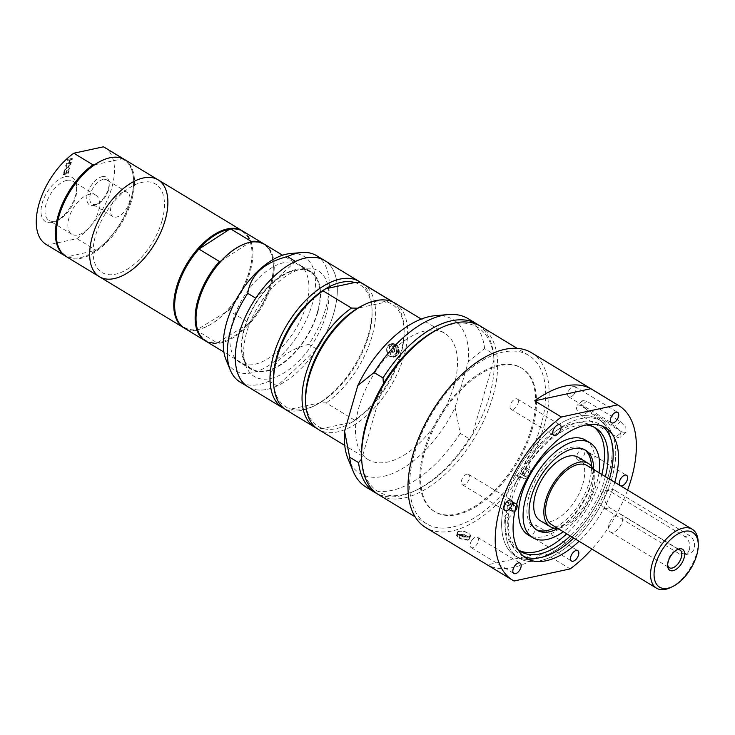 <?xml version="1.0" encoding="UTF-8"?>
<svg xmlns="http://www.w3.org/2000/svg" width="735" height="735" viewBox="0 0 735 735"><rect width="100%" height="100%" fill="white"/><g stroke="black" fill="none" stroke-linecap="round" stroke-linejoin="round"><path stroke-width="0.55" stroke-dasharray="3.67 2.76" d="M67.666 159.513L67.418 160.395L69.77 159.89L68.888 162.959L66.527 163.473L66.269 164.355L71.093 163.317L71.341 162.426L69.457 162.839L70.34 159.771L72.232 159.357L72.489 158.475L67.491 159.403L67.234 160.294L69.595 159.78L68.704 162.848L66.352 163.363L66.095 164.245L70.909 163.207L71.166 162.325L69.274 162.729L70.165 159.66L72.048 159.247L72.306 158.365L67.491 159.403M104.701 147.505A56.623 30.254 -58.8 0 1 111.334 189.29A56.623 30.254 -58.8 0 1 76.927 238.664L47.297 245.058A56.623 30.254 -58.8 0 1 46.039 244.369M65.893 164.962L65.599 165.981L67.05 167.185L64.377 170.208L67.4 167.562L69.209 169.105L69.503 168.085L68.079 166.909L70.707 163.923L67.73 166.523L65.893 164.962L65.599 165.981M63.072 174.719L67.886 173.68L69.09 169.5L68.52 169.629L67.574 172.918L66.251 173.203L67.142 170.134L66.573 170.254L65.681 173.322L63.899 173.708L64.845 170.419L64.276 170.548L63.072 174.719L67.886 173.68M65.397 176.602A25.798 13.781 -58.8 0 1 76.596 186.929A25.798 13.781 -58.8 0 1 55.878 221.134A25.798 13.781 -58.8 0 1 41.629 205.552A25.798 13.781 -58.8 0 1 65.397 176.602M102.101 176.676A16.198 8.655 -58.8 0 1 109.129 183.153A16.198 8.655 -58.8 0 1 96.129 204.624A16.198 8.655 -58.8 0 1 87.171 194.849A16.198 8.655 -58.8 0 1 102.101 176.676M65.773 166.082L67.225 167.295L64.551 170.318L67.574 167.672L69.384 169.215L69.678 168.196L68.254 167.01L70.882 164.024L67.905 166.625L66.067 165.072M68.07 173.782L69.274 169.61L68.704 169.739L67.749 173.019L66.435 173.304L67.317 170.244L66.747 170.364L65.865 173.432L64.074 173.818L65.029 170.529L64.45 170.649L63.247 174.829M47.297 245.058L66.435 256.653L67.877 256.708L96.064 250.249L76.927 238.664M122.57 158.402L122.019 158.889A56.007 29.924 -58.8 0 1 133.614 180.47A56.007 29.924 -58.8 0 1 130.876 200.039A56.007 29.924 -58.8 0 1 95.513 250.736A56.007 29.924 -58.8 0 1 67.877 256.708A56.007 29.924 -58.8 0 1 56.301 235.411M101.513 160.754A56.007 29.924 -58.8 0 1 122.019 158.889L94.392 164.861M66.435 256.653A56.623 30.254 -58.8 0 1 65.626 256.221M124.279 159.366A56.623 30.254 -58.8 0 1 133.586 179.9A56.623 30.254 -58.8 0 1 96.064 250.249M66.738 180.397A22.932 12.256 121.2 0 0 47.904 199.139A22.932 12.256 121.2 0 0 48.979 220.39A22.932 12.256 121.2 0 0 58.276 219.985A22.932 12.256 121.2 0 0 76.688 189.584A22.932 12.256 121.2 0 0 72.737 181.159A22.932 12.256 121.2 0 0 66.738 180.397M89.587 194.242A22.932 12.256 -58.8 0 1 95.587 194.995A22.932 12.256 -58.8 0 1 94.19 220.959A22.932 12.256 -58.8 0 1 71.828 234.226A22.932 12.256 -58.8 0 1 70.762 212.985A22.932 12.256 -58.8 0 1 89.587 194.242M103.084 179.469A14.084 7.525 121.2 0 0 91.517 190.981A14.084 7.525 121.2 0 0 92.178 204.036A14.084 7.525 121.2 0 0 97.884 203.788A14.084 7.525 121.2 0 0 109.203 185.11A14.084 7.525 121.2 0 0 106.777 179.928A14.084 7.525 121.2 0 0 103.084 179.469M123.811 192.019A14.084 7.525 -58.8 0 1 127.504 192.487A14.084 7.525 -58.8 0 1 126.641 208.437A14.084 7.525 -58.8 0 1 112.905 216.586A14.084 7.525 -58.8 0 1 112.253 203.531A14.084 7.525 -58.8 0 1 123.811 192.019M124.729 159.633A56.623 30.254 -58.8 0 1 131.712 200.223A56.623 30.254 -58.8 0 1 66.067 256.497M161.939 221.116A51.698 27.618 -58.8 0 1 100.713 271.638A51.698 27.618 -58.8 0 1 123.673 192.092A51.698 27.618 -58.8 0 1 161.939 221.116M158.108 179.845A56.623 30.254 -58.8 0 1 165.09 220.436A56.623 30.254 -58.8 0 1 99.436 276.718M242.66 231.056A56.623 30.254 -58.8 0 1 251.967 251.59A56.623 30.254 -58.8 0 1 249.202 271.371A56.623 30.254 -58.8 0 1 206.507 326.652A56.623 30.254 -58.8 0 1 183.998 327.911M229.311 229.43A56.007 29.924 -58.8 0 1 251.986 252.16A56.007 29.924 -58.8 0 1 249.257 271.729A56.007 29.924 -58.8 0 1 227.087 310.841A56.007 29.924 -58.8 0 1 207.022 326.413A56.007 29.924 -58.8 0 1 197.338 329.537A56.007 29.924 -58.8 0 1 174.682 307.101M251.306 241.429L220.932 261.072M241.255 245.38A56.007 29.924 -58.8 0 1 250.681 242.366A56.007 29.924 -58.8 0 1 273.346 265.096A56.007 29.924 -58.8 0 1 270.618 284.665A56.007 29.924 -58.8 0 1 248.448 323.777L249.073 322.84L228.603 310.436L197.338 329.537L196.714 330.484L217.183 342.887L248.448 323.777A56.007 29.924 -58.8 0 1 218.699 342.482A56.007 29.924 -58.8 0 1 196.043 320.037M243.101 231.323A56.623 30.254 -58.8 0 1 228.603 310.436M196.714 330.484A56.623 30.254 -58.8 0 1 184.439 328.196M264.021 243.992A56.623 30.254 -58.8 0 1 273.328 264.526A56.623 30.254 -58.8 0 1 249.073 322.84M264.462 244.259A56.623 30.254 -58.8 0 1 271.454 284.849A56.623 30.254 -58.8 0 1 205.8 341.132M317.29 312.605A56.623 30.254 -58.8 0 1 251.636 368.887A56.623 30.254 -58.8 0 1 255.1 304.786A56.623 30.254 -58.8 0 1 310.308 272.023A56.623 30.254 -58.8 0 1 317.29 312.605M317.685 312.522A57.238 30.576 -58.8 0 1 251.324 369.411A57.238 30.576 -58.8 0 1 254.815 304.612A57.238 30.576 -58.8 0 1 310.62 271.491A57.238 30.576 -58.8 0 1 317.685 312.522M306.118 305.512A57.238 30.576 -58.8 0 1 239.748 362.41A57.238 30.576 -58.8 0 1 243.248 297.601A57.238 30.576 -58.8 0 1 299.053 264.49A57.238 30.576 -58.8 0 1 306.118 305.512M290.463 253.547A66.747 35.666 -58.8 0 1 312.219 304.198A66.747 35.666 -58.8 0 1 268.688 365.534A66.747 35.666 -58.8 0 1 226.077 359.865M316.565 255.661A73.858 39.46 -58.8 0 1 325.678 308.599A73.858 39.46 -58.8 0 1 308.838 344.329C285.263 350.329 272.033 362.585 269.139 381.107A73.858 39.46 -58.8 0 1 240.042 382.016M295.47 261.412L255.771 298.19M269.139 381.107L277.15 385.958L316.849 349.18L308.838 344.329M277.15 385.958A73.858 39.46 -58.8 0 1 248.053 386.867A73.858 39.46 -58.8 0 0 333.69 313.45A73.858 39.46 -58.8 0 0 324.576 260.512A73.858 39.46 -58.8 0 1 316.849 349.18M325.917 315.131A61.749 32.983 -58.8 0 1 252.803 375.466A61.749 32.983 -58.8 0 1 280.219 280.467A61.749 32.983 -58.8 0 1 325.917 315.131M361.014 282.699A73.858 39.46 -58.8 0 1 372.002 308.672A73.858 39.46 -58.8 0 1 368.4 334.48A73.858 39.46 -58.8 0 1 312.706 406.584A73.858 39.46 -58.8 0 1 284.601 408.871M354.702 282.506A71.396 38.147 -58.8 0 1 372.085 310.951A71.396 38.147 -58.8 0 1 368.602 335.895A71.396 38.147 -58.8 0 1 319.982 402.789A71.396 38.147 -58.8 0 1 314.764 405.601A71.396 38.147 -58.8 0 1 290.913 409.064A71.396 38.147 -58.8 0 1 273.521 380.629M388.594 300.541L386.748 301.91L357.669 308.195M362.888 305.383A71.396 38.147 -58.8 0 1 386.748 301.91A71.396 38.147 -58.8 0 1 404.131 330.355A71.396 38.147 -58.8 0 1 400.639 355.299A71.396 38.147 -58.8 0 1 352.028 422.193L354.647 420.163L326.156 402.918L319.982 402.789L290.913 409.064L288.295 411.095L316.776 428.349L322.95 428.468L352.028 422.193A71.396 38.147 -58.8 0 1 322.95 428.468A71.396 38.147 -58.8 0 1 305.567 400.033M362.842 283.692A73.858 39.46 -58.8 0 1 371.405 338.495A73.858 39.46 -58.8 0 1 326.156 402.918M288.295 411.095A73.858 39.46 -58.8 0 1 286.328 410.038M393.05 302.103A73.858 39.46 -58.8 0 1 404.048 328.076A73.858 39.46 -58.8 0 1 354.647 420.163M395.752 344.136L392.646 343.521C386.555 344.384 388.852 358.597 395.513 356.751L399.105 353.076C399.803 349.263 398.682 346.277 395.752 344.136M396.735 353.581A6.771 5.108 -102.2 0 0 395.632 346.635A6.771 5.108 -102.2 0 0 390.414 343.998A6.771 5.108 -102.2 0 0 386.849 351.697A6.771 5.108 -102.2 0 0 393.271 357.238A6.771 5.108 -102.2 0 0 396.735 353.581M396.294 353.315A6.156 4.64 -102.2 0 0 395.283 346.993A6.156 4.64 -102.2 0 0 390.542 344.605A6.156 4.64 -102.2 0 0 387.299 351.596A6.156 4.64 -102.2 0 0 393.142 356.64A6.156 4.64 -102.2 0 0 396.294 353.315M389.605 347.444L392.655 344.145C396.964 344.485 398.912 347.379 398.508 352.837L395.2 356.19C390.818 355.841 388.944 352.929 389.605 347.444M397.598 352.157C396.707 345.753 394.456 344.384 390.827 348.059C391.534 354.5 393.785 355.869 397.598 352.157M394.805 351.119A1.911 1.442 -102.2 0 0 394.493 349.153A1.911 1.442 -102.2 0 0 393.023 348.418A1.911 1.442 -102.2 0 0 392.012 350.586A1.911 1.442 -102.2 0 0 393.822 352.148A1.911 1.442 -102.2 0 0 394.805 351.119M394.006 351.284A1.911 1.442 -102.2 0 0 392.655 348.574A1.911 1.442 -102.2 0 0 392.224 348.583A1.911 1.442 -102.2 0 0 391.222 350.751A1.911 1.442 -102.2 0 0 393.032 352.313A1.911 1.442 -102.2 0 0 393.427 352.138A1.911 1.442 -102.2 0 0 394.006 351.284M394.888 303.096A73.858 39.46 -58.8 0 1 404.002 356.034A73.858 39.46 -58.8 0 1 318.365 429.442M453.844 386.224A73.858 39.46 -58.8 0 1 368.207 459.632A73.858 39.46 -58.8 0 1 372.719 376.017A73.858 39.46 -58.8 0 1 444.73 333.286A73.858 39.46 -58.8 0 1 453.844 386.224M434.854 315.738A89.946 48.06 -58.8 0 1 468.36 361.592L455.121 407.438A89.946 48.06 -58.8 0 1 396.514 471.732A89.946 48.06 -58.8 0 1 348.087 459.007M455.121 407.438L460.202 433.338L469.095 438.721L472.247 435.083L493.966 359.828L493.543 354.031L484.65 348.638L468.36 361.592M438.648 328.949A96.019 51.294 -58.8 0 1 493.966 359.828A96.019 51.294 -58.8 0 1 489.418 396.091A96.019 51.294 -58.8 0 1 472.247 435.083A96.019 51.294 -58.8 0 1 417.021 489.832A96.019 51.294 -58.8 0 1 361.703 458.962L361.657 459.007M383.422 383.707L361.703 458.962A96.019 51.294 -58.8 0 1 361.556 456.242M460.202 433.338A98.481 52.608 -58.8 0 1 366.14 487.158M468.167 318.696A98.481 52.608 -58.8 0 1 484.65 348.638M469.095 438.721A98.481 52.608 -58.8 0 1 414.963 490.815A98.481 52.608 -58.8 0 1 376.862 493.562M480.626 326.239A98.481 52.608 -58.8 0 1 492.781 396.827A98.481 52.608 -58.8 0 1 378.598 494.701M540.841 425.933A98.481 52.608 -58.8 0 1 426.658 523.816A98.481 52.608 -58.8 0 1 432.676 412.326A98.481 52.608 -58.8 0 1 528.686 355.345A98.481 52.608 -58.8 0 1 540.841 425.933M531.497 427.954A83.9 44.826 -58.8 0 1 434.21 511.349A83.9 44.826 -58.8 0 1 439.337 416.359A83.9 44.826 -58.8 0 1 521.143 367.812A83.9 44.826 -58.8 0 1 531.497 427.954M532.379 428.496A83.9 44.826 -58.8 0 1 435.102 511.882A83.9 44.826 -58.8 0 1 440.219 416.901A83.9 44.826 -58.8 0 1 522.025 368.354A83.9 44.826 -58.8 0 1 532.379 428.496M531.488 352.726A102.165 54.583 -58.8 0 1 544.102 425.96A102.165 54.583 -58.8 0 1 425.638 527.509M627.598 490.08A102.165 54.583 -58.8 0 1 591.886 549.045M570.195 568.89L543.487 552.72A102.165 54.583 -58.8 0 1 487.351 564.847L514.05 581.017M621.948 432.005L626.036 432.428L625.816 427.283L620.487 421.66L586.668 401.181L582.818 400.557L583.094 405.656L588.129 411.517L621.948 432.005L616.242 436.709L582.414 416.231A7.387 3.418 50.5 0 1 577.232 410.47A7.387 3.418 50.5 0 1 576.993 405.362A7.387 3.418 50.5 0 1 580.962 405.885L614.782 426.373A7.387 3.418 50.5 0 1 619.963 432.134A7.387 3.418 50.5 0 1 620.211 437.242A7.387 3.418 50.5 0 1 616.242 436.709M458.769 538.084L467.947 540.308L469.573 539.15C471.034 535.714 457.051 532.315 456.564 535.402L458.769 538.084M468.893 537.028A6.771 2.582 -163.9 0 1 461.341 535.852A6.771 2.582 -163.9 0 1 457.492 532.186A6.771 2.582 -163.9 0 1 464.713 531.58A6.771 2.582 -163.9 0 1 470.501 535.944A6.771 2.582 -163.9 0 1 468.893 537.028M468.452 536.761A6.156 2.343 -163.9 0 1 461.589 535.696A6.156 2.343 -163.9 0 1 458.08 532.351A6.156 2.343 -163.9 0 1 464.649 531.809A6.156 2.343 -163.9 0 1 469.913 535.769A6.156 2.343 -163.9 0 1 468.452 536.761M458.668 534.428C464.345 534.262 467.809 535.705 469.04 538.773L467.561 539.821C461.957 539.683 458.511 538.195 457.216 535.365L458.668 534.428M459.669 535.291C458.245 537.368 460.496 538.727 466.431 539.389L467.469 538.277L465.935 536.642L461.856 535.273L459.669 535.291M464.75 537.083A1.911 0.726 -163.9 0 1 462.618 536.752A1.911 0.726 -163.9 0 1 461.534 535.723A1.911 0.726 -163.9 0 1 462.866 535.402A1.911 0.726 -163.9 0 1 464.235 535.797A1.911 0.726 -163.9 0 1 465.2 536.78A1.911 0.726 -163.9 0 1 464.75 537.083M465.062 535.99A1.911 0.726 -163.9 0 1 463.022 535.696A1.911 0.726 -163.9 0 1 461.837 534.703A1.911 0.726 -163.9 0 1 461.846 534.621A1.911 0.726 -163.9 0 1 463.886 534.455A1.911 0.726 -163.9 0 1 465.512 535.677A1.911 0.726 -163.9 0 1 465.485 535.751A1.911 0.726 -163.9 0 1 465.062 535.99M543.487 552.72L487.351 564.847M614.763 482.307A76.321 40.774 -58.8 0 1 614.745 482.371A76.321 40.774 -58.8 0 1 579.051 541.272M574.43 393.675A6.055 3.234 121.2 0 0 574.972 386.536A6.055 3.234 121.2 0 0 569.074 390.046A6.055 3.234 121.2 0 0 568.706 396.891A6.055 3.234 121.2 0 0 574.43 393.675M518.34 400.75A6.055 3.234 121.2 0 0 517.339 398.995A6.055 3.234 121.2 0 0 511.431 402.495A6.055 3.234 121.2 0 0 511.064 409.349A6.055 3.234 121.2 0 0 515.952 407.254A6.055 3.234 121.2 0 0 518.34 400.75M466.982 474.149A6.055 3.234 121.2 0 0 462.012 479.091A6.055 3.234 121.2 0 0 462.297 484.696A6.055 3.234 121.2 0 0 468.195 481.195A6.055 3.234 121.2 0 0 468.562 474.341A6.055 3.234 121.2 0 0 466.982 474.149M471.714 540.464A6.055 3.234 121.2 0 0 471.163 547.603A6.055 3.234 121.2 0 0 477.061 544.093A6.055 3.234 121.2 0 0 477.428 537.248A6.055 3.234 121.2 0 0 471.714 540.464M527.794 533.389A6.055 3.234 121.2 0 0 528.796 535.144A6.055 3.234 121.2 0 0 534.703 531.644A6.055 3.234 121.2 0 0 535.071 524.79A6.055 3.234 121.2 0 0 530.183 526.885A6.055 3.234 121.2 0 0 527.794 533.389M579.152 460A6.055 3.234 121.2 0 0 584.123 455.048A6.055 3.234 121.2 0 0 583.847 449.443A6.055 3.234 121.2 0 0 577.94 452.944A6.055 3.234 121.2 0 0 577.572 459.798A6.055 3.234 121.2 0 0 579.152 460M609.425 479.073A76.321 40.774 -58.8 0 1 609.407 479.137A76.321 40.774 -58.8 0 1 573.713 538.038M523.706 556.413A76.321 40.774 -58.8 0 1 520.913 554.989A76.321 40.774 -58.8 0 1 525.571 468.59A76.321 40.774 -58.8 0 1 599.99 424.426A76.321 40.774 -58.8 0 1 602.544 426.236M611.777 478.623A80.014 42.749 -58.8 0 1 519.002 558.15A80.014 42.749 -58.8 0 1 523.89 467.561A80.014 42.749 -58.8 0 1 601.901 421.265A80.014 42.749 -58.8 0 1 611.777 478.623M608.212 476.464A80.014 42.749 -58.8 0 1 515.446 555.991A80.014 42.749 -58.8 0 1 520.325 465.411A80.014 42.749 -58.8 0 1 598.336 419.115A80.014 42.749 -58.8 0 1 608.212 476.464M585.584 440.173A55.391 29.593 -58.8 0 1 592.419 479.882A55.391 29.593 -58.8 0 1 528.199 534.933M599.016 472.77A55.391 29.593 -58.8 0 1 596.875 482.573A55.391 29.593 -58.8 0 1 563.304 531.727M593.65 469.518A46.774 24.99 -58.8 0 1 591.344 483.768A46.774 24.99 -58.8 0 1 557.938 528.483M591.5 466.229A46.774 24.99 -58.8 0 1 589.213 482.472A46.774 24.99 -58.8 0 1 554.025 528.097M536.072 529.558A46.774 24.99 -58.8 0 1 534.97 528.961A46.774 24.99 -58.8 0 1 537.827 476.004A46.774 24.99 -58.8 0 1 583.434 448.947A46.774 24.99 -58.8 0 1 584.472 449.636M578.335 457.363A36.925 19.726 -58.8 0 1 582.892 483.841A36.925 19.726 -58.8 0 1 540.078 520.545M593.264 469.288A36.925 19.726 -58.8 0 1 593.035 489.979A36.925 19.726 -58.8 0 1 557.553 528.254M587.21 465.613A34.462 18.412 -58.8 0 1 591.464 490.328A34.462 18.412 -58.8 0 1 551.498 524.579M698.167 541.888A34.462 18.412 -58.8 0 1 696.486 553.933A34.462 18.412 -58.8 0 1 670.495 587.577M667.674 564.792A10.308 5.512 -58.8 0 1 667.591 563.938A10.308 5.512 -58.8 0 1 668.097 560.336A10.308 5.512 -58.8 0 1 675.878 550.267A10.308 5.512 -58.8 0 1 676.669 549.945M609.021 524.56A10.308 5.512 121.2 0 0 610.289 531.947A10.308 5.512 121.2 0 0 620.349 525.984A10.308 5.512 121.2 0 0 620.974 514.307A10.308 5.512 121.2 0 0 609.021 524.56M478.807 325.228A98.481 52.608 -58.8 0 1 493.543 354.031M217.183 342.887A56.623 30.254 -58.8 0 1 205.359 340.847M689.366 549.615A9.849 7.433 -102.2 0 0 684.772 536.559L610.004 491.283A9.849 7.433 -102.2 0 0 605.401 490.401A9.849 7.433 -102.2 0 0 600.357 495.712A9.849 7.433 -102.2 0 0 604.96 508.776L679.719 554.052A9.849 7.433 -102.2 0 0 684.322 554.934A9.849 7.433 -102.2 0 0 689.366 549.615M614.745 490.254A9.849 7.433 -102.2 0 0 610.142 489.381A9.849 7.433 -102.2 0 0 604.666 497.558A9.849 7.433 -102.2 0 0 609.692 507.747L684.46 553.032A9.849 7.433 -102.2 0 0 689.062 553.905A9.849 7.433 -102.2 0 0 694.538 545.719A9.849 7.433 -102.2 0 0 689.504 535.53L614.745 490.254L610.004 491.283M525.415 476.491A3.078 1.645 -58.8 0 1 524.863 476.353A3.078 1.645 -58.8 0 1 524.799 473.322A3.078 1.645 -58.8 0 1 527.491 470.96A3.078 1.645 -58.8 0 1 528.052 471.089A3.078 1.645 -58.8 0 1 528.107 474.121A3.078 1.645 -58.8 0 1 525.415 476.491M523.936 468.801A3.078 1.645 121.2 0 0 521.244 471.172A3.078 1.645 121.2 0 0 521.299 474.204A3.078 1.645 121.2 0 0 524.303 472.421A3.078 1.645 121.2 0 0 524.487 468.939A3.078 1.645 121.2 0 0 523.936 468.801M512.304 511.349A3.078 1.645 -58.8 0 1 511.753 511.211A3.078 1.645 -58.8 0 1 511.698 508.179A3.078 1.645 -58.8 0 1 514.39 505.818A3.078 1.645 -58.8 0 1 514.941 505.946A3.078 1.645 -58.8 0 1 515.005 508.978A3.078 1.645 -58.8 0 1 512.304 511.349M510.825 503.659A3.078 1.645 121.2 0 0 508.133 506.029A3.078 1.645 121.2 0 0 508.197 509.061A3.078 1.645 121.2 0 0 511.192 507.279A3.078 1.645 121.2 0 0 511.385 503.797A3.078 1.645 121.2 0 0 510.825 503.659M518.019 549.605A72.241 38.597 -58.8 0 1 508.445 518.157L504.881 515.998L510.99 509.695A5.54 2.958 121.2 0 0 512.653 501.683A5.54 2.958 121.2 0 0 510.954 501.573L504.247 503.613A80.014 42.749 121.2 0 0 515.446 555.991A80.014 42.749 121.2 0 0 593.457 509.695A80.014 42.749 121.2 0 0 598.336 419.115A80.014 42.749 121.2 0 0 515.07 474.847L520.389 476.473A5.54 2.958 121.2 0 0 524.873 473.919A5.54 2.958 121.2 0 0 526.618 468.121L525.158 462.085A72.241 38.597 -58.8 0 1 592.042 425.841A72.241 38.597 -58.8 0 1 593.77 427.007M516.641 504.21A5.54 2.958 121.2 0 0 516.218 503.842A5.54 2.958 121.2 0 0 514.518 503.723L507.812 505.772A80.014 42.749 121.2 0 0 519.002 558.15A80.014 42.749 121.2 0 0 597.013 511.854A80.014 42.749 121.2 0 0 601.901 421.265A80.014 42.749 121.2 0 0 518.625 477.006L523.954 478.623A5.54 2.958 121.2 0 0 528.447 476.059M529.659 473.928A5.54 2.958 121.2 0 0 530.183 470.271L528.713 464.244L525.158 462.085M528.713 464.244A72.241 38.597 -58.8 0 1 586.254 424.968M605.374 476.62A72.241 38.597 -58.8 0 1 570.287 535.962M601.818 474.461A72.241 38.597 -58.8 0 1 566.722 533.803M519.029 550.414A72.241 38.597 -58.8 0 1 517.192 549.431A72.241 38.597 -58.8 0 1 504.881 515.998M508.445 518.157L514.546 511.854A5.54 2.958 121.2 0 0 514.858 511.523M507.812 505.772L504.247 503.613M518.625 477.006L515.07 474.847M588.129 411.517L582.414 416.231M586.668 401.181L580.962 405.885M620.487 421.66L614.782 426.373M604.96 508.776L609.692 507.747M679.719 554.052L684.46 553.032M684.772 536.559L689.504 535.53M530.183 470.271L526.618 468.121M523.954 478.623L520.389 476.473M514.546 511.854L510.99 509.695M514.518 503.723L510.954 501.573M76.688 189.584L76.596 186.929M58.276 219.985L55.878 221.134M95.587 194.995L72.737 181.159M71.828 234.226L48.979 220.39M109.203 185.11L109.129 183.153M97.884 203.788L96.129 204.624M127.504 192.487L106.777 179.928M112.905 216.586L92.178 204.036M251.986 252.16L251.967 251.59M207.022 326.413L206.507 326.652M273.346 265.096L273.328 264.526M310.308 272.023L282.58 255.229M251.636 368.887L223.918 352.102M310.62 271.491L299.053 264.49M251.324 369.411L239.748 362.41M372.085 310.951L372.002 308.672M314.764 405.601L312.706 406.584M392.646 343.521L390.414 343.998M395.513 356.751L393.271 357.238M392.655 344.145L390.542 344.605M395.255 356.181L393.142 356.64M392.609 344.155C393.372 343.337 394.971 344.127 397.414 346.507C400.566 355.804 396.854 354.895 395.2 356.19M393.023 348.418L392.224 348.583M393.822 352.148L393.032 352.313M393.427 352.138A1.966 1.966 0 0 0 392.655 348.574M404.131 330.355L404.048 328.076M444.73 333.286L421.265 319.073M368.207 459.632L344.752 445.419M417.021 489.832L414.963 490.815M528.686 355.345L517.137 348.353M426.658 523.816L415.11 516.815M522.025 368.354L521.143 367.812M435.102 511.882L434.21 511.349M582.818 400.557L576.993 405.362M626.036 432.428L620.211 437.242M457.492 532.186L456.564 535.402M470.501 535.944L469.573 539.15M458.08 532.351L457.216 535.365C458.162 535.953 454.285 535.172 461.709 539.168C470.657 541.419 467.956 538.737 469.04 538.773M469.913 535.769L469.04 538.783M462.866 535.402L461.856 535.273M464.235 535.797L465.117 536.21M461.846 534.621L461.534 535.723M465.512 535.677L465.2 536.78M461.837 534.703A1.966 1.966 0 0 0 465.485 535.751M568.706 396.891L611.428 422.772M574.972 386.536L617.703 412.418M511.064 409.349L553.786 435.221M517.339 398.995L560.061 424.867M462.297 484.696L505.018 510.568M468.562 474.341L511.284 500.213M471.163 547.603L513.884 573.475M477.428 537.248L520.15 563.12M528.796 535.144L571.527 561.025M535.071 524.79L577.793 550.671M577.572 459.798L620.294 485.67M583.847 449.443L626.569 475.315M605.328 427.66L599.99 424.426M526.26 558.223L520.913 554.989M601.901 421.265L598.336 419.115L601.901 421.265M519.002 558.15L515.446 555.991L519.002 558.15M585.574 450.233L583.434 448.947M537.11 530.257L534.97 528.961M667.591 563.938L667.665 565.794M675.878 550.267L677.541 549.468M610.289 531.947L669.374 567.723M620.974 514.307L680.05 550.092M133.614 180.47L133.586 179.9M605.401 490.401L610.142 489.381M684.322 554.934L689.062 553.905M528.052 471.089L524.487 468.939M524.863 476.353L521.299 474.204M514.941 505.946L511.385 503.797M511.753 511.211L508.197 509.061M595.598 428L592.042 425.841M520.757 551.581L517.192 549.431M516.218 503.842L512.653 501.683"/><path stroke-width="1.1" d="M65.626 256.221A56.623 30.254 -58.8 0 1 65.176 255.964L46.039 244.369A56.623 30.254 -58.8 0 1 39.405 202.584A56.623 30.254 -58.8 0 1 73.812 153.211L103.442 146.816A56.623 30.254 -58.8 0 1 104.701 147.505L123.838 159.091A56.623 30.254 -58.8 0 1 124.279 159.366M56.301 235.411A56.007 29.924 -58.8 0 1 56.292 235.126A56.007 29.924 -58.8 0 1 94.392 164.861L92.95 164.805L73.812 153.211M103.442 146.816L122.57 158.402L122.019 158.889M94.392 164.861A56.007 29.924 -58.8 0 1 101.255 160.873A56.007 29.924 -58.8 0 1 101.513 160.754M65.176 255.964A56.623 30.254 -58.8 0 1 58.543 214.179A56.623 30.254 -58.8 0 1 92.95 164.805M122.57 158.402A56.623 30.254 -58.8 0 1 123.838 159.091M66.067 256.497A56.623 30.254 -58.8 0 1 56.31 235.696A56.623 30.254 -58.8 0 1 101.77 160.625A56.623 30.254 -58.8 0 1 124.729 159.633L158.108 179.845A56.623 30.254 -58.8 0 1 165.09 220.436A56.623 30.254 -58.8 0 1 99.436 276.718A56.623 30.254 -58.8 0 1 102.9 212.608A56.623 30.254 -58.8 0 1 158.108 179.845A56.623 30.254 -58.8 0 0 102.9 212.608A56.623 30.254 -58.8 0 0 99.436 276.718L66.067 256.497M183.998 327.911A56.623 30.254 -58.8 0 1 183.548 327.654A56.623 30.254 -58.8 0 1 187.002 263.543A56.623 30.254 -58.8 0 1 242.219 230.781A56.623 30.254 -58.8 0 1 242.66 231.056M174.682 307.101A56.007 29.924 -58.8 0 1 174.664 306.817A56.007 29.924 -58.8 0 1 199.571 248.136A56.007 29.924 -58.8 0 1 229.311 229.43L198.937 249.073L219.416 261.476L220.932 261.072A56.007 29.924 -58.8 0 1 240.997 245.499A56.007 29.924 -58.8 0 1 241.255 245.38M229.311 229.43L230.836 229.026L251.306 241.429L250.681 242.366M230.836 229.026A56.623 30.254 -58.8 0 1 243.101 231.323L263.58 243.717A56.623 30.254 -58.8 0 1 264.021 243.992M205.359 340.847A56.623 30.254 -58.8 0 1 204.909 340.59L184.439 328.196A56.623 30.254 -58.8 0 1 174.691 307.386A56.623 30.254 -58.8 0 1 198.937 249.073M251.306 241.429A56.623 30.254 -58.8 0 1 263.58 243.717M223.918 352.102L205.8 341.132A56.623 30.254 -58.8 0 1 196.052 320.322A56.623 30.254 -58.8 0 1 241.512 245.251A56.623 30.254 -58.8 0 1 264.462 244.259L282.58 255.229M196.043 320.037A56.007 29.924 -58.8 0 1 196.024 319.753A56.007 29.924 -58.8 0 1 220.932 261.072M284.601 408.871A73.858 39.46 -58.8 0 1 282.764 407.888L240.042 382.016A73.858 39.46 -58.8 0 1 230.367 370.201L226.077 359.865A66.747 35.666 -58.8 0 1 238.893 294.974A66.747 35.666 -58.8 0 1 290.463 253.547L301.607 252.555A73.858 39.46 -58.8 0 1 316.565 255.661L324.576 260.512A73.858 39.46 -58.8 0 0 295.47 261.412L287.458 256.561A73.858 39.46 -58.8 0 1 301.607 252.555M230.367 370.201A73.858 39.46 -58.8 0 1 247.759 293.348C250.653 274.817 263.883 262.56 287.458 256.561M282.764 407.888A73.858 39.46 -58.8 0 1 287.275 324.273A73.858 39.46 -58.8 0 1 359.286 281.533L324.576 260.512A73.858 39.46 -58.8 0 0 252.564 303.252A73.858 39.46 -58.8 0 0 248.053 386.867A73.858 39.46 -58.8 0 1 255.771 298.199L247.759 293.348M359.286 281.533A73.858 39.46 -58.8 0 1 361.014 282.699M316.638 428.284A73.858 39.46 -58.8 0 1 314.81 427.292L286.328 410.038A73.858 39.46 -58.8 0 1 273.604 382.907L273.521 380.629A71.396 38.147 -58.8 0 1 325.623 288.791A71.396 38.147 -58.8 0 1 354.702 282.506L325.623 288.791L323.014 290.821L351.495 308.066L357.669 308.195A71.396 38.147 -58.8 0 1 362.888 305.383L364.946 304.391A73.858 39.46 -58.8 0 1 394.888 303.096L421.265 319.073M354.702 282.506L360.876 282.635L389.357 299.889L388.594 300.541M360.876 282.635A73.858 39.46 -58.8 0 1 362.842 283.692L391.323 300.937A73.858 39.46 -58.8 0 1 393.05 302.103M273.604 382.907A73.858 39.46 -58.8 0 1 323.014 290.821M389.357 299.889A73.858 39.46 -58.8 0 1 391.323 300.937M344.752 445.419L318.365 429.442A73.858 39.46 -58.8 0 1 305.65 402.311A73.858 39.46 -58.8 0 1 364.946 304.391M305.65 402.311L305.567 400.033A71.396 38.147 -58.8 0 1 357.669 308.195M376.862 493.562A98.481 52.608 -58.8 0 1 375.043 492.551L366.14 487.158A98.481 52.608 -58.8 0 1 353.232 471.411L348.087 459.007A89.946 48.06 -58.8 0 1 344.586 431.316L357.816 385.471A89.946 48.06 -58.8 0 1 434.854 315.738L448.221 314.552A98.481 52.608 -58.8 0 1 468.167 318.696L477.061 324.08A98.481 52.608 -58.8 0 1 478.807 325.228M361.703 458.962L358.561 462.6L349.658 457.216L344.586 431.316M357.816 385.471L374.106 372.516L383.008 377.909L383.422 383.707A96.019 51.294 -58.8 0 1 438.648 328.949L440.706 327.966A98.481 52.608 -58.8 0 1 480.626 326.239L517.137 348.353M415.11 516.815L378.598 494.701A98.481 52.608 -58.8 0 1 361.638 458.521L361.556 456.242A96.019 51.294 -58.8 0 1 383.422 383.707M353.232 471.411A98.481 52.608 -58.8 0 1 349.658 457.216M374.106 372.516A98.481 52.608 -58.8 0 1 448.221 314.552M375.043 492.551A98.481 52.608 -58.8 0 1 358.561 462.6M361.638 458.521A98.481 52.608 -58.8 0 1 440.706 327.966M591.886 549.045A102.165 54.583 -58.8 0 1 570.195 568.89L514.05 581.017A102.165 54.583 -58.8 0 1 512.865 580.338L425.638 527.509A102.165 54.583 -58.8 0 1 431.877 411.839A102.165 54.583 -58.8 0 1 531.488 352.726L618.714 405.555A102.165 54.583 -58.8 0 1 631.328 478.788A102.165 54.583 -58.8 0 1 627.598 490.08M512.865 580.338A102.165 54.583 -58.8 0 1 500.59 505.965A102.165 54.583 -58.8 0 1 561.393 417.002L534.685 400.832A102.165 54.583 -58.8 0 1 590.83 388.705L617.538 404.875A102.165 54.583 -58.8 0 1 618.714 405.555M534.685 400.832L590.83 388.705M617.538 404.875L561.393 417.002M617.152 419.556A6.055 3.234 -58.8 0 1 611.428 422.772A6.055 3.234 -58.8 0 1 611.796 415.918A6.055 3.234 -58.8 0 1 617.703 412.418A6.055 3.234 -58.8 0 1 617.152 419.556M561.062 426.631A6.055 3.234 -58.8 0 1 558.683 433.126A6.055 3.234 -58.8 0 1 553.786 435.221A6.055 3.234 -58.8 0 1 554.153 428.367A6.055 3.234 -58.8 0 1 560.061 424.867A6.055 3.234 -58.8 0 1 561.062 426.631M509.704 500.02A6.055 3.234 -58.8 0 1 511.284 500.213A6.055 3.234 -58.8 0 1 510.917 507.067A6.055 3.234 -58.8 0 1 505.018 510.568A6.055 3.234 -58.8 0 1 504.734 504.963A6.055 3.234 -58.8 0 1 509.704 500.02M514.436 566.336A6.055 3.234 -58.8 0 1 520.15 563.12A6.055 3.234 -58.8 0 1 519.783 569.974A6.055 3.234 -58.8 0 1 513.884 573.475A6.055 3.234 -58.8 0 1 514.436 566.336M570.516 559.261A6.055 3.234 -58.8 0 1 572.905 552.757A6.055 3.234 -58.8 0 1 577.793 550.671A6.055 3.234 -58.8 0 1 577.425 557.516A6.055 3.234 -58.8 0 1 571.527 561.025A6.055 3.234 -58.8 0 1 570.516 559.261M620.138 485.559A6.055 3.234 -58.8 0 1 620.763 478.66A6.055 3.234 -58.8 0 1 626.569 475.315A6.055 3.234 -58.8 0 1 626.845 480.92A6.055 3.234 -58.8 0 1 621.874 485.872A6.055 3.234 -58.8 0 1 620.469 485.762M579.051 541.272A76.321 40.774 -58.8 0 1 526.26 558.223A76.321 40.774 -58.8 0 1 530.918 471.824A76.321 40.774 -58.8 0 1 605.328 427.66A76.321 40.774 -58.8 0 1 614.763 482.307M573.713 538.038A76.321 40.774 -58.8 0 1 523.706 556.413M602.544 426.236A76.321 40.774 -58.8 0 1 609.425 479.073M563.304 531.727A55.391 29.593 -58.8 0 1 532.645 537.625L528.199 534.933A55.391 29.593 -58.8 0 1 531.58 472.219A55.391 29.593 -58.8 0 1 585.584 440.173L590.04 442.865A55.391 29.593 -58.8 0 1 599.016 472.77M532.645 537.625A55.391 29.593 -58.8 0 1 536.026 474.92A55.391 29.593 -58.8 0 1 590.04 442.865M557.938 528.483A46.774 24.99 -58.8 0 1 537.11 530.257A46.774 24.99 -58.8 0 1 539.968 477.3A46.774 24.99 -58.8 0 1 585.574 450.233A46.774 24.99 -58.8 0 1 593.65 469.518M554.025 528.097A46.774 24.99 -58.8 0 1 536.072 529.558M584.472 449.636A46.774 24.99 -58.8 0 1 591.5 466.229M557.553 528.254A36.925 19.726 -58.8 0 1 550.221 526.683L540.078 520.545A36.925 19.726 -58.8 0 1 542.329 478.733A36.925 19.726 -58.8 0 1 578.335 457.363L588.478 463.509A36.925 19.726 -58.8 0 1 593.264 469.288M550.221 526.683A36.925 19.726 -58.8 0 1 552.472 484.879A36.925 19.726 -58.8 0 1 588.478 463.509M672.553 586.594L670.495 587.577A34.462 18.412 -58.8 0 1 656.52 588.184L551.498 524.579A34.462 18.412 -58.8 0 1 553.602 485.559A34.462 18.412 -58.8 0 1 587.21 465.613L692.232 529.228A34.462 18.412 -58.8 0 1 698.167 541.888L698.25 544.166A32.009 17.098 -58.8 0 1 696.688 555.348A32.009 17.098 -58.8 0 1 672.553 586.594A32.009 17.098 -58.8 0 1 654.15 572.005A32.009 17.098 -58.8 0 1 676.797 534.621A32.009 17.098 -58.8 0 1 698.25 544.166M656.52 588.184A34.462 18.412 -58.8 0 1 658.624 549.164A34.462 18.412 -58.8 0 1 692.232 529.228M668.262 561.485A12.311 6.578 121.2 0 0 667.665 565.794A12.311 6.578 121.2 0 0 675.915 569.46A12.311 6.578 121.2 0 0 684.625 555.081A12.311 6.578 121.2 0 0 677.541 549.468A12.311 6.578 121.2 0 0 668.262 561.485M676.669 549.945A10.308 5.512 -58.8 0 1 680.05 550.092A10.308 5.512 -58.8 0 1 679.425 561.76A10.308 5.512 -58.8 0 1 669.374 567.723A10.308 5.512 -58.8 0 1 667.674 564.792M383.008 377.909A98.481 52.608 -58.8 0 1 477.061 324.08M314.81 427.292A73.858 39.46 -58.8 0 1 306.247 372.489A73.858 39.46 -58.8 0 1 351.495 308.066M204.909 340.59A56.623 30.254 -58.8 0 1 219.416 261.476M528.447 476.059A5.54 2.958 121.2 0 0 529.659 473.928M586.254 424.968A72.241 38.597 -58.8 0 1 595.598 428A72.241 38.597 -58.8 0 1 605.374 476.62M570.287 535.962A72.241 38.597 -58.8 0 1 520.757 551.581A72.241 38.597 -58.8 0 1 518.019 549.605M593.77 427.007A72.241 38.597 -58.8 0 1 601.818 474.461M566.722 533.803A72.241 38.597 -58.8 0 1 519.029 550.414M514.858 511.523A5.54 2.958 121.2 0 0 516.641 504.21M56.292 235.126L56.31 235.696M101.255 160.873L101.77 160.625M242.219 230.781L158.108 179.845M183.548 327.654L99.436 276.718M174.664 306.817L174.691 307.386M196.024 319.753L196.052 320.322M240.997 245.499L241.512 245.251"/></g></svg>
